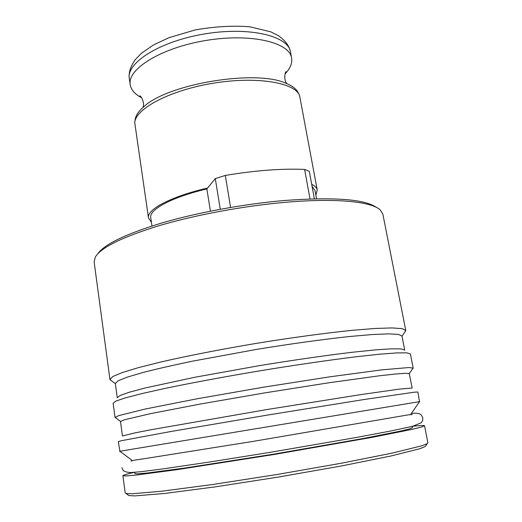 <?xml version="1.0" encoding="UTF-8"?>
<svg xmlns="http://www.w3.org/2000/svg" width="522" height="522" viewBox="0 0 522 522"><rect width="100%" height="100%" fill="white"/><g stroke="black" fill="none" stroke-linecap="round" stroke-linejoin="round"><path stroke-width="0.78" d="M127.962 494.876L128.895 495.574L134.95 495.9L164.45 493.486L214.907 486.915L278.076 477.115L341.042 466.035L390.919 455.993L419.623 448.77L425.254 446.512L425.913 445.553M134.298 472.364C126.8 474.054 122.996 475.177 122.885 475.718L125.202 492.951L126.102 493.492L132.177 493.766L162.042 491.189L213.322 484.416L277.632 474.4L341.734 463.158L392.466 453.044L421.561 445.853L427.224 443.641L427.903 442.839L424.543 425.776C424.262 425.299 420.295 425.469 412.648 426.285M122.885 475.718L126.22 475.947L136.288 475.053L176.684 469.715L274.324 454.447L371.677 437.429L411.636 429.469L421.463 427.068L424.543 425.776M376.688 207.554C365.152 199.195 334.308 196.846 284.144 200.52C243.931 203.991 197.388 212.571 161.918 222.953C125.815 233.973 104.459 244.224 97.862 253.712M220.271 209.263L215.279 178.583L206.862 188.918L210.438 211.162M312.084 186.406L315.027 190.523L316.534 198.751M311.706 184.325C315.001 185.962 316.847 187.874 317.245 190.047L315.862 195.084M309.996 198.928L304.62 169.428L309.331 171.373L314.355 198.797M405.77 330.472L382.867 214.17L380.238 209.942C371.664 201.629 335.992 197.858 285.436 202.314C243.781 205.929 195.43 214.914 159.099 225.674C122.155 237.099 100.883 247.578 95.272 257.118L94.143 261.972L109.94 379.448L112.785 376.538L122.233 372.564L138.415 367.638L161.011 361.955C187.515 355.867 220.786 349.355 255.95 343.437C291.145 337.708 324.736 333.147 351.789 330.367L375.011 328.468L391.918 327.92L402.142 328.632L405.77 330.472L404.713 332.26M151.426 222.307L148.489 217.987C146.525 209.616 170.557 196.598 207.56 188.064M151.967 225.993L150.747 217.72C148.887 209.668 171.594 197.225 206.862 188.918M230.58 207.436L225.302 175.438L215.279 178.583M225.302 175.438C255.304 170.433 281.743 168.43 304.62 169.428M134.754 472.325L134.93 473.624L138.036 473.839L147.38 473.004L184.657 468.064L274.259 454.055L363.599 438.441L400.478 431.1L409.594 428.882L412.465 427.681L412.217 426.389M141.625 97.725C134.911 94.26 131.107 89.928 130.213 84.721C127.055 69.191 160.991 47.815 205.798 40.488C250.567 32.984 289.586 42.289 291.602 58.007C292.431 63.221 290.225 68.552 284.986 73.987M134.872 121.776L135.094 120.119C135.459 115.956 138.271 111.578 143.524 106.99C167.144 83.885 256.367 69.119 286.173 83.37C292.633 86.026 296.698 89.262 298.388 93.086L299.132 94.586M148.489 217.987L134.748 122.722C135.302 108.804 169.643 90.365 212.878 83.272C256.093 76.055 294.545 82.443 299.556 95.435L317.245 190.047M111.519 380.799L109.94 379.448M115.336 383.5L118.122 380.819L127.329 377.112L143.054 372.473C156.678 368.969 173.082 365.217 192.266 361.204L256.922 349.335C290.976 343.783 323.483 339.307 349.681 336.507L372.173 334.543L388.564 333.865L398.469 334.406L401.973 336.044L404.726 350.112L401.301 348.918L391.448 348.813L375.09 349.903L352.591 352.233C326.367 355.345 293.782 360.023 259.617 365.609L194.706 377.282L145.246 387.957L129.41 392.192L120.119 395.467L117.261 397.705L115.336 383.5M115.825 417.933L115.055 417.509L113.13 403.167L116.093 401.013L125.691 397.79L142.056 393.555L164.867 388.453C191.594 382.874 225.099 376.643 260.465 370.724C295.857 364.93 329.578 360.03 356.683 356.696L379.912 354.177L396.772 352.911L406.899 352.872L410.396 353.955L413.196 368.147L412.608 368.8M115.055 417.509L118.696 415.61L145.481 408.967L196.65 398.867L263.199 387.239L329.95 376.799L381.641 369.876L409.137 367.527L413.196 368.147M120.491 421.561L124.203 419.845L150.388 413.672L199.939 404.113L264.152 392.981L328.521 382.828L378.509 375.905L395.05 374.052L405.287 373.308L409.281 373.621L412.158 388.029L399.245 389.131L360.441 394.658L266.892 409.548L151.152 429.723L135.022 432.868L122.442 435.987L120.491 421.561M119.884 451.262L118.298 441.592L121.456 440.698L171.118 431.459L267.799 415.023L364.617 399.428L414.612 392.166L417.887 391.996L419.499 401.659M119.603 451.295L419.779 401.601M290.486 51.926C289.266 45.903 285.28 40.514 278.52 35.75L270.833 31.849L249.686 26.766C232.551 25.48 214.359 26.537 195.124 29.943L168.737 37.767L153.455 44.97L141.488 53.231L135.407 59.469C130.526 66.235 128.49 72.617 129.306 78.607C126.122 62.829 159.967 41.225 204.709 33.91C249.412 26.42 288.418 35.959 290.486 51.926L291.602 58.007M425.254 446.512L427.224 443.641M128.895 495.574L126.102 493.492M129.306 78.607L130.213 84.721M141.553 97.621L139.798 96.081C140.04 94.534 145.227 102.292 142.937 107.499M285.019 73.87L286.193 71.847C285.462 70.463 283.055 79.474 286.898 83.67M401.999 336.181L405.79 330.7M115.349 383.637L109.998 379.67M409.281 373.621L413.137 368.036M120.523 421.424L115.075 417.378M410.69 414.468L419.525 401.627M132.353 460.548L119.858 451.236M131.002 461.141C131.498 460.645 135.753 459.856 143.759 458.786L254.338 441.194L409.196 414.703L412.165 414.598M121.959 467.647C122.951 470.459 122.951 471.771 130.291 472.58L141.077 471.699L163.255 468.854L210.927 461.813L270.481 452.28L355.11 437.697L389.856 431.172L412.648 426.285L421.287 422.735L422.611 420.693L422.82 417.835L421.176 414.853C419.479 413.307 416.21 412.85 411.356 413.496"/></g></svg>

